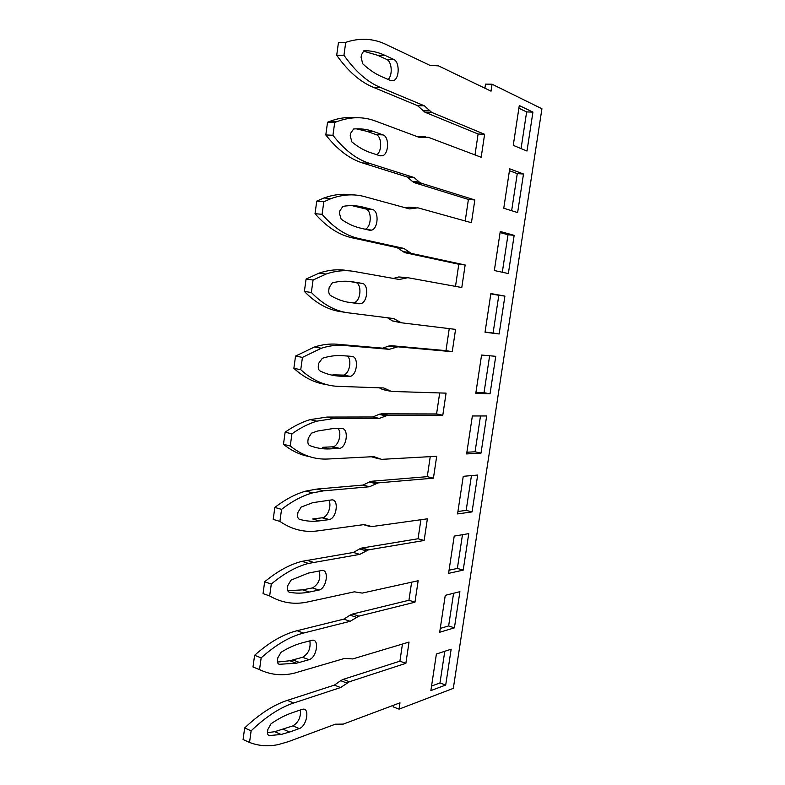 <?xml version="1.0" encoding="UTF-8"?>
<svg xmlns="http://www.w3.org/2000/svg" width="785" height="785" viewBox="0 0 785 785"><rect width="100%" height="100%" fill="white"/><g stroke="black" fill="none" stroke-linecap="round" stroke-linejoin="round"><path stroke-width="1.18" d="M468.4 199.449L474.837 199.959L471.442 222.714L417.934 207.829L409.495 208.918L364.809 196.692C354.084 193.738 342.839 194.366 331.103 198.576L323.822 201.755L322.085 214.344C333.546 227.621 345.832 235.686 358.931 238.542L403.804 248.403L411.34 253.408L465.152 264.987L461.796 287.526L407.827 277.694L399.329 279.489L354.31 271.482C345.282 269.863 335.852 270.727 326.03 274.063L313.068 280.029L311.351 292.481C322.92 304.433 335.293 311.223 348.491 312.862L393.707 318.553L401.312 322.782L455.565 329.386L452.248 351.7L397.838 346.813L389.281 349.315L343.918 345.439C336.667 344.811 329.131 345.743 321.31 348.246L302.441 357.391L300.743 369.686C312.41 380.352 324.882 385.896 338.168 386.348L383.718 387.967L391.381 391.43L446.076 393.148L442.789 415.236L387.947 415.206L379.332 418.395L333.654 418.552L316.865 421.162C308.642 423.645 300.331 427.864 291.932 433.83L290.264 445.988C302.019 455.388 314.589 459.725 327.963 459.009L373.827 456.635L381.559 459.353L436.686 456.281L433.428 478.163L378.164 482.883L369.49 486.749L323.498 490.861L312.636 492.872C302.46 495.708 292.099 501.213 281.56 509.386L279.902 521.397C291.755 529.561 304.413 532.711 317.876 530.866L364.044 524.586L371.845 526.578L427.374 518.816L424.145 540.482L368.479 549.863L359.756 554.387L308.515 563.424C296.455 566.515 284.042 573.393 271.296 584.06L269.667 595.933C281.609 602.89 294.346 604.882 307.897 601.918L354.369 591.821L362.219 593.097L418.16 580.743L414.961 602.203L358.892 616.146L350.12 621.308L303.52 633.063C289.93 636.478 275.81 644.75 261.16 657.869L259.541 669.605C270.275 674.806 281.707 676.032 293.845 673.285L344.782 658.36L352.7 658.939L409.034 642.071L405.865 663.335L349.403 681.743L340.582 687.542L293.698 702.997C280.029 707.491 265.84 716.774 251.131 730.835L249.542 742.433C258.53 745.946 268.087 746.672 278.204 744.602L288.262 741.697L335.303 724.212L343.28 724.104L399.987 702.82L399.045 709.14L453.318 688.357L541.925 108.762L492.058 84.201L491.027 91.158L438.462 65.852L430.151 65.459L386.181 44.509C373.326 38.357 359.834 37.641 345.724 42.351L343.948 55.254C355.193 71.268 367.262 81.964 380.166 87.331L424.342 105.808L431.73 112.412L484.61 134.284L481.185 157.265L428.139 137.228L419.759 137.571L375.436 121.037C363.082 116.406 350.13 116.651 336.579 121.763L334.704 122.529L332.948 135.275C344.301 149.906 356.478 159.276 369.49 163.368L414.019 177.488L419.239 182.002L412.517 181.521L414.765 182.797L468.4 199.449L465.211 220.987M405.443 207.809L408.828 207.161L416.04 207.662M455.506 286.378L458.793 264.241L404.707 252.642L397.132 247.658L352.053 237.786C338.894 234.941 326.55 226.894 315.03 213.667L316.748 201.127L324.048 197.967C333.635 194.533 342.937 193.493 351.955 194.866M393.373 278.43L398.78 276.958L407.297 277.625M345.528 312.401L341.701 311.802C328.444 310.153 316.012 303.373 304.384 291.461L306.081 279.067L319.083 273.131C328.935 269.824 338.394 268.98 347.461 270.599M400.958 322.723L392.451 320.918L387.486 317.768M449.246 328.611L445.978 350.63L391.303 345.685L388.84 346.018L395.385 347.147M326.403 384.552C314.863 383.011 304.021 377.605 293.865 368.332L295.543 356.086L314.461 346.999C322.311 344.527 329.877 343.604 337.158 344.242L382.707 348.167L388.84 346.018M389.703 391.097L382.58 389.517L379.351 387.81M439.698 392.942L436.578 413.95L381.481 413.823L379.008 414.352L385.484 415.746M309.29 456.566C300.184 454.927 291.578 450.835 283.473 444.31L285.132 432.201C293.541 426.275 301.872 422.085 310.134 419.632L326.972 417.061L372.836 416.982L379.008 414.352M379.243 458.95L371.334 456.762M430.249 456.644L427.275 476.662L371.766 481.244L369.274 481.98L375.681 483.629M279.902 521.397L273.2 519.395L274.838 507.434C285.397 499.319 295.788 493.863 305.993 491.057L316.895 489.065L363.072 485.071L369.274 481.98M420.888 519.719L418.071 538.755L361.63 548.077L359.648 548.892L365.977 550.795M269.667 595.933L263.044 593.617L264.653 581.793C277.429 571.205 289.871 564.386 301.98 561.334L353.407 552.454L359.648 548.892M411.625 582.185L408.946 600.26L352.642 614.007L350.12 615.126L356.38 617.275M260.002 669.831L252.996 666.995L254.595 655.298C269.275 642.277 283.434 634.084 297.073 630.718L343.84 619.13L350.12 615.126M402.45 644.043L399.908 661.176L343.222 679.368L340.69 680.673L346.882 683.068M249.542 742.433L243.075 739.529L244.655 727.97C259.393 714.007 273.612 704.812 287.33 700.377L334.371 685.119L340.69 680.673M393.363 705.303L393.138 706.843L399.045 709.14M492.058 84.201L485.513 84.123L484.904 88.214M484.61 134.284L478.104 134.009L424.94 112.206L417.502 105.632L373.12 87.213C360.148 81.875 348.02 71.229 336.706 55.284L338.463 42.439L345.724 42.351M478.104 134.009L475.003 154.93M417.591 136.767L425.755 136.914M412.517 181.521L407.258 177.017L362.523 162.937C349.462 158.845 337.216 149.523 325.804 134.951L327.541 122.254L329.425 121.489C338.257 118.113 346.941 116.857 355.468 117.75M509.436 170.688L517.276 173.622L511.643 210.714M518.875 108.232L526.637 111.931L521.073 148.591M489.634 355.762L484.031 392.686L475.926 392.412M500.084 232.556L508.003 234.744L502.312 272.258M490.821 293.855L498.809 295.297L493.088 333.036L485.051 332.045M365.28 229.24C371.668 226.816 371.992 210.086 365.624 208.938L352.112 205.65M360.972 303.648L349.943 302.539C343.33 301.626 336.873 299.281 330.554 295.503C329.141 294.463 328.562 292.638 328.817 290.008L329.15 287.595L332.31 282.845C339.405 281.089 346.254 280.765 352.848 281.854L362.081 283.375C368.881 283.993 367.88 301.862 360.972 303.648L347.382 302.117M348.638 281.354L355.281 282.443C362.12 283.071 361.139 300.871 354.212 302.637M388.124 79.442C392.902 75.281 391.921 61.407 386.652 59.415L377.585 55.264L363.278 51.103M376.79 154.733C382.315 151.211 381.814 136.178 376.084 134.598L366.948 131.34L356.164 128.819M339.611 376.143L350.326 376.398C357.489 374.671 358.843 356.39 351.778 356.361L342.476 355.683C336.009 355.212 329.308 356.076 322.37 358.264L318.641 363.367L318.317 365.751C318.062 368.332 318.651 370.069 320.074 370.962C326.442 374.102 332.948 375.829 339.611 376.143L332.879 374.818L343.634 375.093C349.551 373.699 352.229 359.55 347.255 356.037M471.451 475.602L466.172 510.378L457.93 511.486M329.308 519.591L322.782 517.707L312.705 518.973L319.279 520.887C312.538 521.731 305.934 521.201 299.477 519.297C298.025 518.689 297.417 517.138 297.662 514.626L297.986 512.301L301.175 507.071L312.822 502.645L331.505 499.927C339.14 498.701 336.961 518.002 329.308 519.591L319.279 520.887M322.782 517.707C328.051 516.648 331.996 504.99 328.729 500.212M329.386 448.922L339.768 448.382C347.186 446.714 348.933 427.953 341.583 428.541L332.222 428.688L317.503 431.043L311.429 433.183L308.26 438.265L307.926 440.62C307.681 443.162 308.279 444.81 309.712 445.556C316.129 448.068 322.684 449.187 329.386 448.922L322.733 447.303L333.164 446.783C338.678 445.566 342.103 432.947 338.099 428.6M480.498 415.962L475.062 451.797L466.889 452.229M462.483 534.693L457.361 568.418L449.059 570.214M318.955 590.055L309.28 592.047C302.5 593.45 295.857 593.499 289.351 592.204C287.889 591.733 287.281 590.271 287.516 587.798L287.84 585.492L291.029 580.115L308.26 573.109L321.546 570.528C329.474 568.644 326.825 588.544 318.955 590.055L312.499 587.896L302.794 589.859L287.771 590.703M312.499 587.896C318.622 584.315 320.898 578.663 319.299 570.94M453.593 593.254L448.637 625.939L440.267 628.402M309.869 640.835C310.87 648.361 308.436 653.846 302.568 657.28L289.861 660.754L277.488 662.049M444.791 651.275L439.983 682.95L431.544 686.061M267.499 732.66L274.721 731.698L292.923 725.88C298.457 722.435 300.969 717.127 300.449 709.934M419.239 182.002L421.486 183.288L474.837 199.959M513.262 145.353L519.278 105.553L532.927 112.108L526.99 151.044L513.262 145.353M490.87 293.561L504.912 296.102L499.142 333.968L485.022 332.241L490.87 293.561M509.72 168.824L523.497 174.015L517.629 212.588L503.764 208.241L509.72 168.824M481.578 355.046L495.747 356.311L490.036 393.825L475.788 393.363L481.578 355.046M500.251 231.487L514.165 235.343L508.346 273.563L494.344 270.531L500.251 231.487M360.393 228.101C353.839 226.58 347.421 223.597 341.161 219.162L339.444 213.383L339.787 210.939L342.937 206.357C349.992 205.199 356.792 205.474 363.337 207.181L372.502 209.556C379.047 210.753 378.36 228.278 371.727 230.103L369.578 230.24L360.393 228.101M370.971 152.81C364.456 150.661 358.097 147.03 351.886 141.928L350.198 135.854L350.542 133.381L353.682 128.966C360.698 128.416 367.449 129.309 373.945 131.644L383.041 134.912C389.35 136.659 388.928 153.909 382.56 155.764L380.087 155.822L370.971 152.81M361.08 57.393L361.424 54.901L363.798 50.809L364.564 50.662C371.521 50.731 378.233 52.252 384.679 55.235L393.697 59.405C399.791 61.701 399.594 78.726 393.501 80.61L390.714 80.561L381.667 76.645C375.21 73.859 368.901 69.571 362.739 63.771L361.08 57.393M466.633 453.926L472.364 415.962L486.671 415.962L481.009 453.131L466.633 453.926M463.248 476.309L477.673 475.062L472.06 511.908L457.567 513.92L463.248 476.309M454.211 536.096L468.753 533.633L463.199 570.136L448.578 573.354L454.211 536.096M289.626 732.042L281.089 734.475L269.441 735.555C267.96 735.359 267.332 734.063 267.567 731.669L267.871 729.412L271.08 723.731C278.4 718.707 285.485 715.027 292.334 712.702L302.48 709.277C310.124 707.207 306.915 726.233 299.232 728.578L289.626 732.042L283.277 729.304M436.391 654.023L451.159 649.195L445.703 685.04L430.867 690.594L436.391 654.023M299.399 662.432L296.288 663.227L279.332 664.287C277.87 663.953 277.252 662.569 277.488 660.136L277.802 657.859L281.001 652.325C288.281 647.811 295.327 644.662 302.147 642.876L311.812 640.324C319.789 638.038 316.855 657.899 308.956 659.714L299.399 662.432L292.982 659.969M445.262 595.334L459.912 591.674L454.407 627.853L439.678 632.249L445.262 595.334M343.948 55.254L336.706 55.284M424.342 105.808L417.502 105.632M327.541 122.254L334.704 122.529M332.948 135.275L325.804 134.951M407.258 177.017L414.019 177.488M244.655 727.97L251.131 730.835M340.582 687.542L334.371 685.119M405.865 663.335L399.908 661.176M259.541 669.605L252.996 666.995M254.595 655.298L261.16 657.869M343.84 619.13L350.12 621.308M408.946 600.26L414.961 602.203M264.653 581.793L271.296 584.06M353.407 552.454L359.756 554.387M418.071 538.755L424.145 540.482M274.838 507.434L281.56 509.386M363.072 485.071L369.49 486.749M427.275 476.662L433.428 478.163M290.264 445.988L283.473 444.31M285.132 432.201L291.932 433.83M379.332 418.395L372.836 416.982M442.789 415.236L436.578 413.95M300.743 369.686L293.865 368.332M295.543 356.086L302.441 357.391M389.281 349.315L382.707 348.167M452.248 351.7L445.978 350.63M311.351 292.481L304.384 291.461M306.081 279.067L313.068 280.029M458.793 264.241L465.152 264.987M397.132 247.658L403.804 248.403M322.085 214.344L315.03 213.667M316.748 201.127L323.822 201.755M532.927 112.108L526.637 111.931M504.912 296.102L498.809 295.297M493.088 333.036L499.142 333.968M523.497 174.015L517.276 173.622M490.036 393.825L484.031 392.686M514.165 235.343L508.003 234.744M481.009 453.131L475.062 451.797M466.172 510.378L472.06 511.908M457.361 568.418L463.199 570.136M445.703 685.04L439.983 682.95M448.637 625.939L454.407 627.853M429.837 65.302L436.087 65.322M373.12 87.213L380.166 87.331M429.513 110.891L422.703 110.695M424.94 112.206L431.73 112.412M362.523 162.937L369.49 163.368M414.765 182.797L421.486 183.288M293.698 702.997L287.33 700.377M349.403 681.743L343.222 679.368M303.52 633.063L297.073 630.718M358.892 616.146L352.642 614.007M313.45 562.354L306.935 560.284M368.479 549.863L362.15 547.969M369.509 526.382L363.475 524.665M323.498 490.861L316.895 489.065M378.164 482.883L371.766 481.244M333.654 418.552L326.972 417.061M387.947 415.206L381.481 413.823M389.085 390.812L382.58 389.517M343.918 345.439L337.158 344.242M397.838 346.813L391.303 345.685M399.025 321.948L392.451 320.918M398.78 276.958L405.403 277.811M404.707 252.642L411.34 253.408M409.083 252.348L402.43 251.592M352.053 237.786L358.931 238.542M408.828 207.161L415.52 207.74M356.419 206.553L363.337 207.181M372.502 209.556L365.624 208.938M366.948 131.34L373.945 131.644M383.041 134.912L376.084 134.598M342.231 375.279L348.923 376.594M377.585 55.264L384.679 55.235M393.697 59.405L386.652 59.415M349.943 302.539L348.972 302.402M350.257 281.501L352.848 281.854M362.081 283.375L355.281 282.443M352.426 302.814L359.196 303.824M332.153 446.95L338.767 448.549M322.184 517.825L328.719 519.709M309.28 592.047L302.794 589.859M312.322 587.936L318.779 590.094M269.441 735.555L268.264 735.035M292.923 725.88L299.232 728.578M278.489 663.953L279.332 664.287M302.568 657.28L308.956 659.714M336.579 121.763L329.425 121.489M308.515 563.424L301.98 561.334M367.959 549.971L361.63 548.077M312.636 492.872L305.993 491.057M377.055 483.089L370.657 481.44M316.865 421.162L310.134 419.632M386.269 415.461L379.803 414.068M321.31 348.246L314.461 346.999M395.611 347.068L389.066 345.94M326.03 274.063L319.083 273.131M331.103 198.576L324.048 197.967M371.727 230.103L366.83 229.603M382.56 155.764L379.341 155.577M350.326 376.398L343.634 375.093M393.501 80.61L390.744 80.58M339.768 448.382L333.164 446.783M281.089 734.475L274.721 731.698M296.288 663.227L289.861 660.754"/></g></svg>
